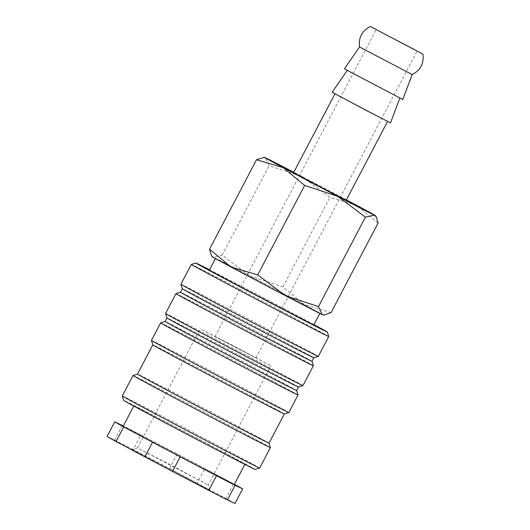 <?xml version="1.0" encoding="UTF-8"?>
<svg xmlns="http://www.w3.org/2000/svg" width="530" height="530" viewBox="0 0 530 530"><rect width="100%" height="100%" fill="white"/><g stroke="black" fill="none" stroke-linecap="round" stroke-linejoin="round"><path stroke-width="0.4" stroke-dasharray="2.65 1.99" d="M328.732 336.517A77.585 0.616 27.7 0 0 325.122 334.404A77.585 0.616 27.7 0 0 249.312 294.143A77.585 0.616 27.7 0 0 191.35 264.39M318.298 356.399A77.585 0.616 27.7 0 0 314.688 354.279A77.585 0.616 27.7 0 0 238.606 313.879A77.585 0.616 27.7 0 0 180.909 284.272M313.839 357.79L313.839 357.79A74.279 0.59 27.7 0 0 313.839 357.79A74.279 0.59 27.7 0 0 310.381 355.756A74.279 0.59 27.7 0 0 237.539 317.079A74.279 0.59 27.7 0 0 182.3 288.731L182.3 288.731M311.998 361.288L311.998 361.294A74.279 0.59 27.7 0 0 311.998 361.288A74.279 0.59 27.7 0 0 308.54 359.267A74.279 0.59 27.7 0 0 235.956 320.716A74.279 0.59 27.7 0 0 180.458 292.235L180.458 292.235M313.382 365.746A77.585 0.616 27.7 0 0 309.778 363.633A77.585 0.616 27.7 0 0 233.969 323.373A77.585 0.616 27.7 0 0 176.006 293.62M302.948 385.628A77.585 0.616 27.7 0 0 299.337 383.508A77.585 0.616 27.7 0 0 223.262 343.109A77.585 0.616 27.7 0 0 165.565 313.502M298.489 387.019L298.489 387.019A74.279 0.59 27.7 0 0 295.038 384.992A74.279 0.59 27.7 0 0 222.196 346.309A74.279 0.59 27.7 0 0 166.95 317.96L166.95 317.96M296.648 390.517L296.648 390.524A74.279 0.59 27.7 0 0 296.648 390.517A74.279 0.59 27.7 0 0 293.196 388.497A74.279 0.59 27.7 0 0 220.612 349.952A74.279 0.59 27.7 0 0 165.115 321.465L165.115 321.465M298.039 394.976A77.585 0.616 27.7 0 0 294.428 392.863A77.585 0.616 27.7 0 0 218.618 352.602A77.585 0.616 27.7 0 0 160.656 322.849M288.83 412.519A77.585 0.616 27.7 0 0 285.219 410.399A77.585 0.616 27.7 0 0 209.145 370A77.585 0.616 27.7 0 0 151.447 340.392M284.371 413.91L284.371 413.91A74.279 0.59 27.7 0 0 280.92 411.883A74.279 0.59 27.7 0 0 208.078 373.2A74.279 0.59 27.7 0 0 152.832 344.851L152.832 344.851M269.028 443.133L269.028 443.14A74.279 0.59 27.7 0 0 269.028 443.133A74.279 0.59 27.7 0 0 265.57 441.112A74.279 0.59 27.7 0 0 192.986 402.561A74.279 0.59 27.7 0 0 137.495 374.074L137.489 374.081M270.413 447.592A77.585 0.616 27.7 0 0 266.809 445.478A77.585 0.616 27.7 0 0 190.999 405.218A77.585 0.616 27.7 0 0 133.037 375.465M259.673 468.056A77.585 0.616 27.7 0 0 256.063 465.936A77.585 0.616 27.7 0 0 179.988 425.537A77.585 0.616 27.7 0 0 122.291 395.93M255.208 469.447A74.279 0.59 27.7 0 0 251.757 467.42A74.279 0.59 27.7 0 0 178.663 428.604A74.279 0.59 27.7 0 0 123.675 400.395M234.24 484.539A62.726 0.497 27.7 0 0 231.325 482.823A62.726 0.497 27.7 0 0 169.812 450.156A62.726 0.497 27.7 0 0 123.165 426.219M136.826 407.471A62.726 0.497 27.7 0 0 198.333 440.139A62.726 0.497 27.7 0 0 244.986 464.075A62.726 0.497 27.7 0 0 242.064 462.359A62.726 0.497 27.7 0 0 180.558 429.697A62.726 0.497 27.7 0 0 133.904 405.761A62.726 0.497 27.7 0 0 136.826 407.471M234.989 503.5A72.63 0.576 27.7 0 0 231.961 501.771A72.63 0.576 27.7 0 0 225.972 498.498L197.186 483.135L204.865 468.52L233.644 483.883L225.972 498.498M209.363 270.128A58.962 0.464 -152.3 0 1 253.214 292.633A58.962 0.464 -152.3 0 1 311.037 323.333A58.962 0.464 -152.3 0 1 313.78 324.943M317.172 311.64A58.962 0.464 -152.3 0 1 319.915 313.25A58.962 0.464 -152.3 0 1 276.064 290.751A58.962 0.464 -152.3 0 1 218.247 260.044A58.962 0.464 -152.3 0 1 215.505 258.435A58.962 0.464 -152.3 0 1 259.356 280.94A58.962 0.464 -152.3 0 1 317.172 311.64M323.24 315.005A62.726 0.497 27.7 0 0 320.332 313.29A62.726 0.497 27.7 0 0 304.399 304.684A62.726 0.497 27.7 0 0 249.941 275.984A62.726 0.497 27.7 0 0 213.259 257.149A62.726 0.497 27.7 0 0 212.172 256.692M412.181 74.584L359.565 46.965M402.78 99.474L344.421 68.84M390.504 122.861L332.144 92.22M348.674 71.159L399.905 97.97L348.674 71.159M293.58 172.648L346.196 200.274M336.398 94.539L387.629 121.357L336.398 94.539M216.101 337.113L255.944 357.969L216.101 337.113M139.377 448.976L208.257 485.023L167.367 463.207L139.377 448.976M201.976 329.746L270.856 365.799L229.821 343.904L201.976 329.746M134.169 450.765A43.944 0.344 27.7 0 0 177.411 473.727A43.944 0.344 27.7 0 0 209.94 490.416A43.944 0.344 27.7 0 0 207.893 489.216A43.944 0.344 27.7 0 0 164.956 466.413A43.944 0.344 27.7 0 0 132.129 449.566A43.944 0.344 27.7 0 0 134.169 450.765M211.324 255.354L213.259 257.149L222.169 255.182L249.941 275.984L282.927 286.869L304.399 304.684L331.078 312.574M378.042 223.117L356.577 205.302L329.898 197.412L302.12 176.603L269.134 165.718L265.431 157.768L263.165 157.35M346.401 199.889A62.726 0.497 27.7 0 0 302.12 176.603A62.726 0.497 27.7 0 0 293.786 172.263M282.927 286.869L329.898 197.412M222.169 255.182L269.134 165.718M122.291 425.451L114.612 440.066L107.073 436.488M177.225 453.952L169.554 468.566L133.235 449.625L140.907 435.011L177.225 453.952A72.63 0.576 27.7 0 1 204.865 468.52M133.235 449.625A72.63 0.576 27.7 0 0 114.612 440.066M197.186 483.135A72.63 0.576 27.7 0 0 169.554 468.566M234.379 484.281A72.63 0.576 27.7 0 0 233.644 483.883M140.907 435.011A72.63 0.576 27.7 0 0 123.298 425.961M313.945 324.632A74.279 0.59 27.7 0 0 209.535 269.81M255.944 357.969L417.077 51.052M209.94 490.416L208.257 485.023L270.856 365.799M137.522 447.883L132.129 449.566M137.515 447.89L200.115 328.66M215.021 336.484L376.154 29.567"/><path stroke-width="0.79" d="M209.535 269.81A74.279 0.59 27.7 0 0 195.808 263.006L191.35 264.39A77.585 0.616 27.7 0 0 191.343 264.397A77.585 0.616 27.7 0 0 194.954 266.517A77.585 0.616 27.7 0 0 271.029 306.916A77.585 0.616 27.7 0 0 328.732 336.523A77.585 0.616 27.7 0 0 328.732 336.517L327.341 332.058A74.279 0.59 27.7 0 0 323.883 330.038A74.279 0.59 27.7 0 0 313.945 324.632M195.808 263.006A74.279 0.59 27.7 0 0 199.26 265.033A74.279 0.59 27.7 0 0 272.354 303.849A74.279 0.59 27.7 0 0 327.341 332.058M182.3 288.731A74.279 0.59 27.7 0 0 185.752 290.758A74.279 0.59 27.7 0 0 258.335 329.302A74.279 0.59 27.7 0 0 313.833 357.79L311.998 361.294A74.279 0.59 27.7 0 1 256.752 332.946A74.279 0.59 27.7 0 1 183.91 294.263A74.279 0.59 27.7 0 1 180.458 292.235L182.3 288.731L180.909 284.279A77.585 0.616 27.7 0 0 180.909 284.279A77.585 0.616 27.7 0 0 184.519 286.392A77.585 0.616 27.7 0 0 260.329 326.652A77.585 0.616 27.7 0 0 318.291 356.405A77.585 0.616 27.7 0 0 318.298 356.399L328.732 336.523M152.832 344.858A74.279 0.59 27.7 0 0 156.29 346.878A74.279 0.59 27.7 0 0 228.874 385.429A74.279 0.59 27.7 0 0 284.371 413.91L269.028 443.14A74.279 0.59 27.7 0 1 213.782 414.791A74.279 0.59 27.7 0 1 140.94 376.108A74.279 0.59 27.7 0 1 137.489 374.081A74.279 0.59 27.7 0 0 137.489 374.081L152.832 344.851A74.279 0.59 27.7 0 0 152.832 344.858L151.447 340.399A77.585 0.616 27.7 0 0 151.447 340.399L160.656 322.856A77.585 0.616 27.7 0 1 160.656 322.849L165.115 321.465A74.279 0.59 27.7 0 0 165.108 321.465L166.95 317.96A74.279 0.59 27.7 0 0 166.95 317.967L165.565 313.508A77.585 0.616 27.7 0 0 165.565 313.508L176 293.627A77.585 0.616 27.7 0 0 176 293.627A77.585 0.616 27.7 0 0 179.61 295.747A77.585 0.616 27.7 0 0 255.685 336.146A77.585 0.616 27.7 0 0 313.382 365.753A77.585 0.616 27.7 0 0 313.382 365.746L311.998 361.294M165.565 313.508A77.585 0.616 27.7 0 0 169.176 315.622A77.585 0.616 27.7 0 0 244.979 355.882A77.585 0.616 27.7 0 0 302.941 385.635A77.585 0.616 27.7 0 0 302.948 385.628L313.382 365.753M166.95 317.967A74.279 0.59 27.7 0 0 170.408 319.988A74.279 0.59 27.7 0 0 242.992 358.538A74.279 0.59 27.7 0 0 298.489 387.019L302.941 385.635M165.108 321.465A74.279 0.59 27.7 0 0 168.566 323.499A74.279 0.59 27.7 0 0 241.408 362.175A74.279 0.59 27.7 0 0 296.648 390.524L298.489 387.019M160.656 322.856A77.585 0.616 27.7 0 0 164.26 324.976A77.585 0.616 27.7 0 0 240.342 365.375A77.585 0.616 27.7 0 0 298.039 394.983A77.585 0.616 27.7 0 0 298.039 394.976L296.648 390.524M151.447 340.399A77.585 0.616 27.7 0 0 155.051 342.512A77.585 0.616 27.7 0 0 230.861 382.773A77.585 0.616 27.7 0 0 288.823 412.525A77.585 0.616 27.7 0 0 288.83 412.519L298.039 394.983M122.291 395.936A77.585 0.616 27.7 0 0 125.895 398.05A77.585 0.616 27.7 0 0 201.705 438.31A77.585 0.616 27.7 0 0 259.667 468.063L255.208 469.447A74.279 0.59 27.7 0 1 199.717 440.967A74.279 0.59 27.7 0 1 127.134 402.416A74.279 0.59 27.7 0 1 123.675 400.395L122.291 395.936A77.585 0.616 27.7 0 0 122.291 395.936L133.03 375.465A77.585 0.616 27.7 0 0 133.03 375.465A77.585 0.616 27.7 0 0 136.641 377.585A77.585 0.616 27.7 0 0 212.715 417.991A77.585 0.616 27.7 0 0 270.413 447.598A77.585 0.616 27.7 0 0 270.413 447.592L269.028 443.14M259.667 468.063A77.585 0.616 27.7 0 0 259.673 468.056L270.413 447.598M133.759 406.04L123.165 426.219A62.726 0.497 27.7 0 0 126.08 427.935A62.726 0.497 27.7 0 0 187.594 460.596A62.726 0.497 27.7 0 0 234.24 484.539L244.84 464.353M123.298 425.961A72.63 0.576 27.7 0 0 122.291 425.451L114.745 421.873L107.073 436.488A72.63 0.576 27.7 0 0 110.101 438.217A72.63 0.576 27.7 0 0 116.09 441.49L144.875 456.853L152.547 442.239L123.762 426.875L116.09 441.49M114.745 421.873A72.63 0.576 27.7 0 0 117.773 423.602A72.63 0.576 27.7 0 0 123.762 426.875M242.66 488.885L235.121 485.308L227.45 499.923L234.989 503.5L242.66 488.885A72.63 0.576 27.7 0 0 239.633 487.156A72.63 0.576 27.7 0 0 234.379 484.281M319.835 313.402L313.78 324.943A58.962 0.464 -152.3 0 1 269.929 302.445A58.962 0.464 -152.3 0 1 212.106 271.738A58.962 0.464 -152.3 0 1 209.363 270.128L215.425 258.587M293.786 172.263A62.726 0.497 27.7 0 0 265.431 157.768A62.726 0.497 27.7 0 0 264.357 157.304L256.52 159.735L283.199 167.626L304.671 185.434L337.656 196.319A62.726 0.497 27.7 0 0 374.339 215.16A62.726 0.497 27.7 0 0 375.425 215.611A62.726 0.497 27.7 0 0 372.51 213.908A62.726 0.497 27.7 0 0 356.577 205.302A62.726 0.497 27.7 0 0 346.401 199.889M264.357 157.304A62.726 0.497 27.7 0 0 267.266 159.02A62.726 0.497 27.7 0 0 283.199 167.626A62.726 0.497 27.7 0 0 337.656 196.319L365.428 217.128L374.339 215.16L376.274 216.956L378.042 223.117L331.078 312.574L324.433 314.959L322.167 314.542A62.726 0.497 27.7 0 0 323.24 315.005L324.433 314.959M215.087 258.401A62.726 0.497 27.7 0 0 231.02 267.007L209.555 249.193L211.324 255.354L212.172 256.692A62.726 0.497 27.7 0 0 215.087 258.401M359.565 46.965L412.181 74.584L402.78 99.474L344.421 68.84L359.565 46.965C358.386 37.643 361.97 30.82 370.311 26.5L422.927 54.126L370.311 26.5M347.229 70.437L332.144 92.22L366.005 110.293L390.504 122.861L399.865 98.076M387.576 121.456L346.196 200.274L324.095 188.932L293.58 172.648L334.96 93.83M416.004 50.423L376.154 29.567L416.004 50.423M285.478 295.7A62.726 0.497 27.7 0 0 322.167 314.542L318.464 306.585L285.478 295.7L257.699 274.898L231.02 267.007A62.726 0.497 27.7 0 0 285.478 295.7M209.555 249.193L256.52 159.735M318.464 306.585L365.428 217.128M257.699 274.898L304.671 185.434M180.18 456.8L172.508 471.415L208.827 490.363L216.498 475.748L180.18 456.8A72.63 0.576 27.7 0 1 152.547 442.239M208.827 490.363A72.63 0.576 27.7 0 0 227.45 499.923M144.875 456.853A72.63 0.576 27.7 0 0 172.508 471.415M216.498 475.748A72.63 0.576 27.7 0 0 235.121 485.308M313.833 357.79L318.291 356.405M284.371 413.91L288.823 412.525M375.425 215.611L376.274 216.956M422.927 54.126C424.106 63.448 420.529 70.265 412.181 74.584M137.489 374.081L133.037 375.465M180.458 292.235L176.006 293.62M180.909 284.272L191.343 264.397"/></g></svg>
